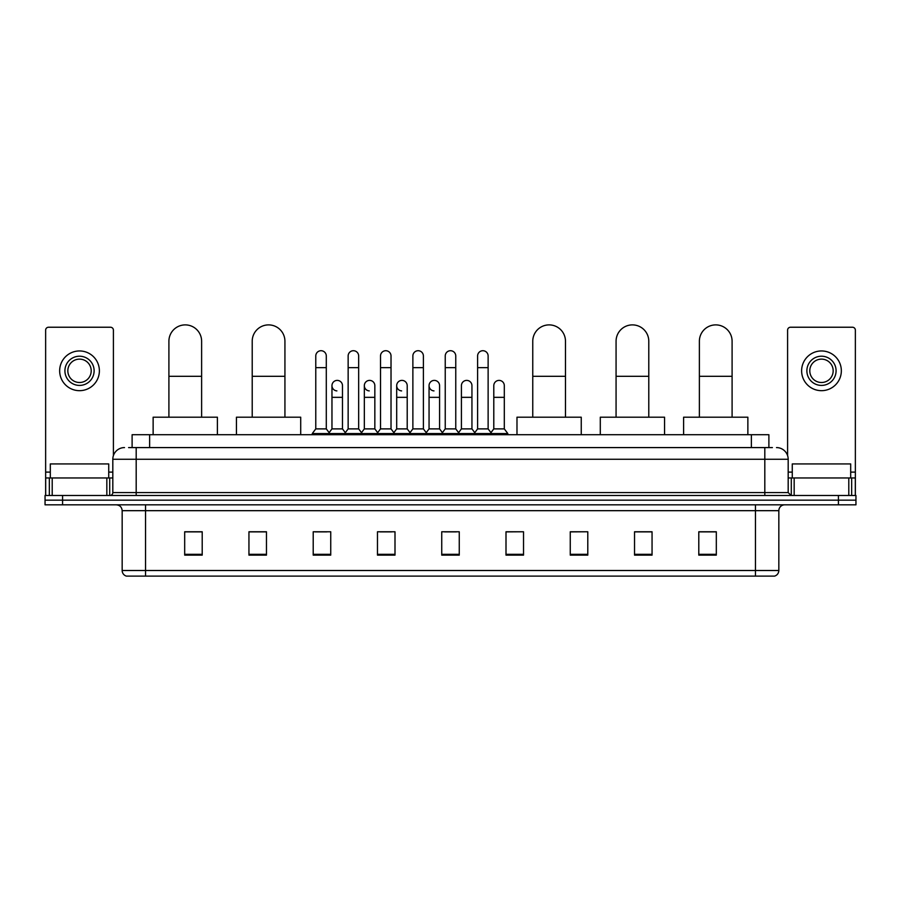 <?xml version="1.0" encoding="UTF-8"?>
<svg xmlns="http://www.w3.org/2000/svg" width="901" height="901" viewBox="0 0 901 901"><rect width="100%" height="100%" fill="white"/><g stroke="black" fill="none" stroke-linecap="round" stroke-linejoin="round"><path stroke-width="1.35" d="M132.109 447.583L132.109 434.721L768.891 434.721L768.891 447.583M128.866 447.583L772.405 447.583M128.595 447.583L136.186 447.583L136.186 459.262L112.816 459.262L112.816 492.565A2.917 2.917 0 0 1 109.899 495.482M124.507 447.583A11.679 11.679 0 0 0 112.816 459.262M776.493 447.583A11.679 11.679 0 0 1 788.184 459.262L788.184 492.565L791.101 495.482M62.574 495.482L45.05 495.482L45.05 500.156L62.574 500.156L45.05 500.156L45.05 504.83L62.574 504.83L62.574 500.156L838.426 500.156L62.574 500.156L62.574 495.482L838.426 495.482L838.426 500.156L855.95 500.156L838.426 500.156L838.426 504.83L62.574 504.83M838.426 504.83L855.95 504.83L855.95 495.482L838.426 495.482M778.836 570.502C778.667 573.295 777.27 575.165 774.623 576.111L755.466 576.111L755.466 570.502L778.836 570.502L778.836 510.676A5.845 5.845 0 0 1 784.67 504.83M755.466 576.111L126.377 576.111A5.845 5.845 0 0 1 122.164 570.502L122.164 510.676C121.826 507.128 119.878 505.179 116.33 504.83M716.318 555.129L716.318 531.77L698.793 531.77L698.793 555.129L716.318 555.129M652.054 555.129L652.054 531.77L634.529 531.77L634.529 555.129L652.054 555.129M587.79 555.129L587.79 531.77L570.265 531.77L570.265 555.129L587.79 555.129M523.526 555.129L523.526 531.77L506.002 531.77L506.002 555.129L523.526 555.129M202.207 555.129L202.207 531.77L184.682 531.77L184.682 555.129L202.207 555.129M266.471 555.129L266.471 531.77L248.946 531.77L248.946 555.129L266.471 555.129M330.735 555.129L330.735 531.77L313.21 531.77L313.21 555.129L330.735 555.129M394.998 555.129L394.998 531.77L377.474 531.77L377.474 555.129L394.998 555.129M459.262 555.129L459.262 531.77L441.738 531.77L441.738 555.129L459.262 555.129M587.79 531.77L570.265 531.883L587.79 531.77M379.929 531.883L391.608 531.883M315.192 531.883L326.883 531.883M523.526 531.77L506.002 531.883L523.526 531.77M444.655 531.883L456.345 531.883M266.471 531.883L248.946 531.883M202.207 531.883L184.682 531.883M652.054 531.883L634.529 531.883M716.318 531.883L698.793 531.883M108.728 477.958L108.728 463.936L50.31 463.936L50.31 477.958M106.836 495.482L106.836 477.958L52.202 477.958L52.202 495.482M113.402 455.613L113.402 330.149A2.917 2.917 0 0 0 110.485 327.232L48.553 327.232A2.917 2.917 0 0 0 45.636 330.149L45.636 477.958L52.202 477.958M106.836 477.958L112.816 477.958M45.636 495.482L45.636 477.958M79.525 356.21A14.607 14.607 0 0 0 64.917 370.807A14.607 14.607 0 0 0 79.525 385.414A14.607 14.607 0 0 0 94.121 370.807A14.607 14.607 0 0 0 79.525 356.21M79.525 359.127A11.679 11.679 0 0 0 67.834 370.807A11.679 11.679 0 0 0 79.525 382.497A11.679 11.679 0 0 0 91.204 370.807A11.679 11.679 0 0 0 79.525 359.127M79.525 390.674A19.867 19.867 0 0 0 99.38 370.807A19.867 19.867 0 0 0 79.525 350.951A19.867 19.867 0 0 0 59.657 370.807A19.867 19.867 0 0 0 79.525 390.674M168.904 417.197L168.904 341.254A16.353 16.353 0 0 1 185.268 324.889A16.353 16.353 0 0 1 201.621 341.254A16.353 16.353 0 0 0 185.268 324.889M201.621 417.197L201.621 341.254M217.4 434.721L217.4 417.197L153.136 417.197L153.136 434.721M252.212 417.197L252.212 341.254A16.353 16.353 0 0 1 268.577 324.889A16.353 16.353 0 0 1 284.93 341.254A16.353 16.353 0 0 0 268.577 324.889M284.93 417.197L284.93 341.254M300.709 434.721L300.709 417.197L236.445 417.197L236.445 434.721M532.761 417.197L532.761 341.254A16.353 16.353 0 0 1 549.114 324.889A16.353 16.353 0 0 1 565.479 341.254A16.353 16.353 0 0 0 549.114 324.889M565.479 417.197L565.479 341.254M581.246 434.721L581.246 417.197L516.983 417.197L516.983 434.721M616.07 417.197L616.07 341.254A16.353 16.353 0 0 1 632.423 324.889A16.353 16.353 0 0 1 648.788 341.254A16.353 16.353 0 0 0 632.423 324.889M648.788 417.197L648.788 341.254M664.555 434.721L664.555 417.197L600.291 417.197L600.291 434.721M699.379 417.197L699.379 341.254A16.353 16.353 0 0 1 715.732 324.889A16.353 16.353 0 0 1 732.096 341.254A16.353 16.353 0 0 0 715.732 324.889M732.096 417.197L732.096 341.254M747.864 434.721L747.864 417.197L683.6 417.197L683.6 434.721M315.778 367.653L326.297 367.653L326.297 428.887L315.778 428.887L315.778 355.974A5.26 5.26 0 0 1 321.364 350.726A5.26 5.26 0 0 1 326.297 355.974A5.26 5.26 0 0 0 321.364 350.726M315.778 428.887L312.275 433.561L312.275 434.721M326.297 428.887L329.8 433.561L312.275 433.561M348.146 428.887L348.146 367.653L358.666 367.653L358.666 428.887L348.146 428.887L344.644 433.561L329.8 433.561L329.8 434.721M348.146 367.653L348.146 355.974A5.26 5.26 0 0 1 353.733 350.726A5.26 5.26 0 0 1 358.666 355.974A5.26 5.26 0 0 0 353.733 350.726M358.666 428.887L362.168 433.561L344.644 433.561L344.644 434.721M380.515 428.887L380.515 367.653L391.023 367.653L391.023 428.887L380.515 428.887L377.001 433.561L362.168 433.561L362.168 434.721M380.515 367.653L380.515 355.974A5.26 5.26 0 0 1 386.101 350.726A5.26 5.26 0 0 1 391.023 355.974A5.26 5.26 0 0 0 386.101 350.726M391.023 428.887L394.537 433.561L377.001 433.561L377.001 434.721M412.872 428.887L412.872 367.653L423.391 367.653L423.391 428.887L412.872 428.887L409.369 433.561L394.537 433.561L394.537 434.721M412.872 367.653L412.872 355.974A5.26 5.26 0 0 1 418.469 350.726A5.26 5.26 0 0 1 423.391 355.974A5.26 5.26 0 0 0 418.469 350.726M423.391 428.887L426.894 433.561L409.369 433.561L409.369 434.721M445.24 428.887L445.24 367.653L455.76 367.653L455.76 428.887L445.24 428.887L441.738 433.561L426.894 433.561L426.894 434.721M445.24 367.653L445.24 355.974A5.26 5.26 0 0 1 450.827 350.726A5.26 5.26 0 0 1 455.76 355.974A5.26 5.26 0 0 0 450.827 350.726M455.76 428.887L459.262 433.561L441.738 433.561L441.738 434.721M477.609 428.887L477.609 367.653L488.128 367.653L488.128 428.887L477.609 428.887L474.106 433.561L459.262 433.561L459.262 434.721M477.609 367.653L477.609 355.974A5.26 5.26 0 0 1 483.195 350.726A5.26 5.26 0 0 1 488.128 355.974A5.26 5.26 0 0 0 483.195 350.726M488.128 428.887L491.631 433.561L474.106 433.561L474.106 434.721M504.312 428.887L504.312 397.341L493.793 397.341L493.793 428.887L504.312 428.887L507.815 433.561L491.631 433.561L491.631 434.721M336.884 390.899A5.26 5.26 0 0 1 331.962 385.651A5.26 5.26 0 0 1 337.548 380.402A5.26 5.26 0 0 1 342.481 385.651L342.481 397.341L331.962 397.341L331.962 385.651M342.481 397.341L342.481 428.887L331.962 428.887L331.962 397.341M331.962 428.887L329.124 432.66M342.481 428.887L345.308 432.66M369.252 390.899A5.26 5.26 0 0 1 364.331 385.651A5.26 5.26 0 0 1 369.917 380.402A5.26 5.26 0 0 1 374.839 385.651L374.839 397.341L364.331 397.341L364.331 385.651M374.839 397.341L374.839 428.887L364.331 428.887L364.331 397.341M364.331 428.887L361.492 432.66M374.839 428.887L377.677 432.66M401.621 390.899A5.26 5.26 0 0 1 396.688 385.651A5.26 5.26 0 0 1 402.285 380.402A5.26 5.26 0 0 1 407.207 385.651L407.207 397.341L396.688 397.341L396.688 385.651M407.207 397.341L407.207 428.887L396.688 428.887L396.688 397.341M396.688 428.887L393.861 432.66M407.207 428.887L410.045 432.66M433.989 390.899A5.26 5.26 0 0 1 429.056 385.651A5.26 5.26 0 0 1 434.642 380.402A5.26 5.26 0 0 1 439.575 385.651L439.575 397.341L429.056 397.341L429.056 385.651M439.575 397.341L439.575 428.887L429.056 428.887L429.056 397.341M429.056 428.887L426.229 432.66M439.575 428.887L442.414 432.66M461.425 385.651A5.26 5.26 0 0 1 467.011 380.402A5.26 5.26 0 0 1 471.944 385.651L471.944 397.341L461.425 397.341L461.425 385.651M471.944 397.341L471.944 428.887L461.425 428.887L461.425 397.341M461.425 428.887L458.586 432.66M471.944 428.887L474.771 432.66M493.793 397.341L493.793 385.651A5.26 5.26 0 0 1 499.379 380.402A5.26 5.26 0 0 1 504.312 385.651L504.312 397.341M493.793 428.887L490.955 432.66M507.815 433.561L507.815 434.721M848.798 495.482L848.798 477.958L794.164 477.958L794.164 495.482M848.798 477.958L855.364 477.958L855.364 330.149A2.917 2.917 0 0 0 852.447 327.232L790.515 327.232A2.917 2.917 0 0 0 787.598 330.149L787.598 455.613M788.184 477.958L794.164 477.958M855.364 477.958L855.364 495.482M821.475 356.21A14.607 14.607 0 0 0 806.879 370.807A14.607 14.607 0 0 0 821.475 385.414A14.607 14.607 0 0 0 836.083 370.807A14.607 14.607 0 0 0 821.475 356.21M821.475 359.127A11.679 11.679 0 0 0 809.796 370.807A11.679 11.679 0 0 0 821.475 382.497A11.679 11.679 0 0 0 833.166 370.807A11.679 11.679 0 0 0 821.475 359.127M821.475 390.674A19.867 19.867 0 0 0 841.343 370.807A19.867 19.867 0 0 0 821.475 350.951A19.867 19.867 0 0 0 801.62 370.807A19.867 19.867 0 0 0 821.475 390.674M850.69 477.958L850.69 463.936L792.272 463.936L792.272 477.958M149.634 447.583L149.634 434.721M751.366 447.583L751.366 434.721M136.186 495.482L136.186 492.565L788.184 492.565M112.816 492.565L136.186 492.565L136.186 459.262L764.814 459.262L764.814 495.482M788.184 459.262L764.814 459.262L764.814 447.583M755.466 504.83L755.466 510.676L122.164 510.676M778.836 510.676L755.466 510.676L755.466 570.502L145.534 570.502L145.534 576.111M122.164 570.502L145.534 570.502L145.534 504.83M459.262 554.318L441.738 554.318M394.998 554.318L377.474 554.318M330.735 554.318L313.21 554.318M266.471 554.318L248.946 554.318M202.207 554.318L184.682 554.318M523.526 554.318L506.002 554.318M587.79 554.318L570.265 554.318M652.054 554.318L634.529 554.318M716.318 554.318L698.793 554.318M112.816 472.113L108.728 472.113M50.31 472.113L45.636 472.113M109.708 477.958L109.708 495.482M45.681 477.958L45.681 495.482M49.33 495.482L49.33 477.958M168.904 376.303L201.621 376.303M252.212 376.303L284.93 376.303M532.761 376.303L565.479 376.303M616.07 376.303L648.788 376.303M699.379 376.303L732.096 376.303M855.364 472.113L850.69 472.113M792.272 472.113L788.184 472.113M855.319 495.482L855.319 477.958M851.67 477.958L851.67 495.482M791.292 495.482L791.292 477.958M326.297 367.653L326.297 355.974M358.666 367.653L358.666 355.974M391.023 367.653L391.023 355.974M423.391 367.653L423.391 355.974M455.76 367.653L455.76 355.974M488.128 367.653L488.128 355.974"/></g></svg>
